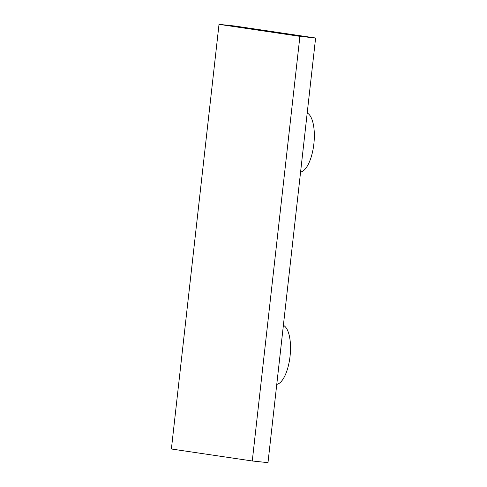<?xml version="1.0" encoding="UTF-8"?>
<svg xmlns="http://www.w3.org/2000/svg" width="487" height="487" viewBox="0 0 487 487"><rect width="100%" height="100%" fill="white"/><g stroke="black" fill="none" stroke-linecap="round" stroke-linejoin="round"><path stroke-width="0.73" d="M283.379 325.346A29.914 11.438 96.1 0 1 290.039 356.338A29.914 11.438 96.1 0 1 276.762 384.371M307.2 113.027A29.914 11.438 96.1 0 1 313.853 144.012A29.914 11.438 96.1 0 1 300.576 172.045M219.016 24.35L234.728 26.018L315.613 38.004L267.984 462.65L252.272 460.982L171.387 448.996L219.016 24.35L299.907 36.342L252.272 460.982M315.613 38.004L299.907 36.342"/></g></svg>
